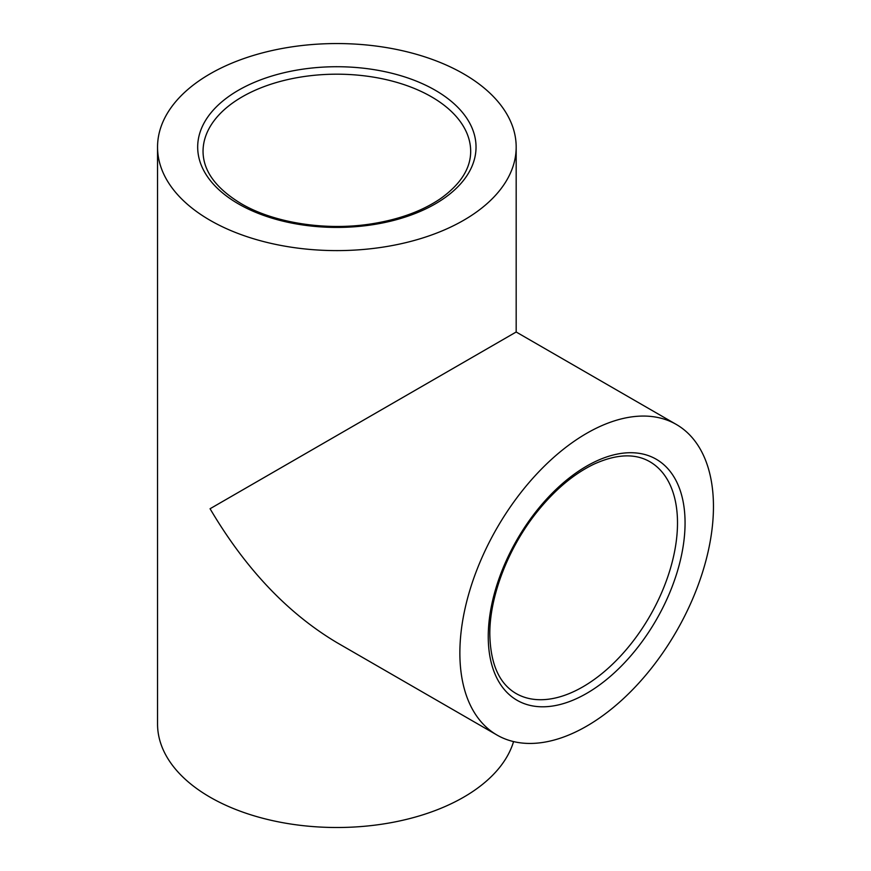 <?xml version="1.0" encoding="UTF-8"?>
<svg xmlns="http://www.w3.org/2000/svg" width="871" height="871" viewBox="0 0 871 871"><rect width="100%" height="100%" fill="white"/><g stroke="black" fill="none" stroke-linecap="round" stroke-linejoin="round"><path stroke-width="1.31" d="M513.563 741.591A179.317 103.529 180 0 1 391.09 822.66A179.317 103.529 180 0 1 210.063 797.183A179.317 103.529 180 0 1 157.542 723.986L157.542 147.079A179.317 103.529 0 0 0 210.063 220.287A179.317 103.529 0 0 0 405.483 242.726A179.317 103.529 0 0 0 516.176 147.079A179.317 103.529 0 0 0 336.859 43.55A179.317 103.529 0 0 0 157.542 147.079M713.458 506.552A179.317 103.529 120 0 0 676.321 424.46A179.317 103.529 120 0 0 497.003 527.989A179.317 103.529 120 0 0 497.003 735.048A179.317 103.529 120 0 0 635.188 687.001A179.317 103.529 120 0 0 713.458 506.552M497.003 735.048L336.859 642.591C287.67 613.271 245.404 568.654 210.063 508.74L516.176 332.003L676.321 424.46M649.788 461.684A133.818 77.258 -60 0 1 649.788 616.2A133.818 77.258 -60 0 1 515.97 693.458C499.159 683.572 490.449 663.876 489.818 634.382C489.48 596.374 508.337 547.391 537.451 511.419C555.154 489.513 573.989 473.759 593.968 464.145C616.363 454.009 634.97 453.192 649.788 461.684M488.25 636.57A139.175 80.35 120 0 0 635.863 649.755A139.175 80.35 120 0 0 635.863 452.942A139.175 80.35 120 0 0 488.25 636.57M203.041 151.445A133.818 77.258 180 0 1 336.859 74.187A133.818 77.258 180 0 1 470.678 151.445C470.623 168.517 460.607 184.227 440.628 198.555C422.315 211.043 399.256 219.481 371.427 223.869C325.721 231.087 273.875 222.922 241.125 203.629C215.899 188.343 203.204 170.945 203.041 151.445M238.447 203.89A139.175 80.35 0 0 0 471.287 167.874A139.175 80.35 0 0 0 300.833 69.462A139.175 80.35 0 0 0 238.447 203.89M516.176 332.003L516.176 147.079"/></g></svg>
